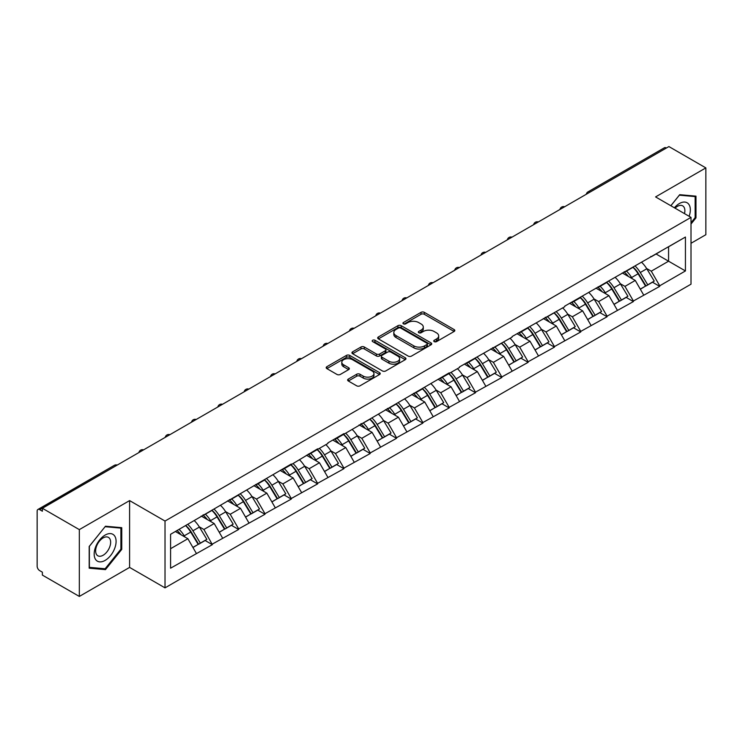 <?xml version="1.0" encoding="UTF-8"?>
<svg xmlns="http://www.w3.org/2000/svg" width="743" height="743" viewBox="0 0 743 743"><rect width="100%" height="100%" fill="white"/><g stroke="black" fill="none" stroke-linecap="round" stroke-linejoin="round"><path stroke-width="1.11" d="M434.218 341.631A1.635 0.947 0 0 0 436.531 341.631L454.131 331.471A2.34 1.356 0 0 0 454.818 330.514A2.34 1.356 0 0 0 454.131 329.558L424.327 312.348A2.34 1.356 0 0 0 421.012 312.348L403.421 322.508A1.635 0.947 0 0 0 402.938 323.177A1.635 0.947 0 0 0 403.421 323.846A1.635 0.947 0 0 0 405.734 323.846L408.009 322.536A7.495 4.328 0 0 1 418.606 322.536L421.095 323.967A7.495 4.328 0 0 1 423.287 327.022A7.495 4.328 0 0 1 421.095 330.087L418.82 331.397A1.635 0.947 0 0 0 418.337 332.065A1.635 0.947 0 0 0 418.82 332.734A1.635 0.947 0 0 0 421.132 332.734L423.417 331.424A7.495 4.328 0 0 1 434.014 331.424L436.494 332.855A7.495 4.328 0 0 1 438.686 335.92A7.495 4.328 0 0 1 436.494 338.975L434.218 340.294A1.635 0.947 0 0 0 433.736 340.963A1.635 0.947 0 0 0 434.218 341.631L434.218 340.294M348.318 379.079A2.34 1.356 0 0 0 347.631 380.035A2.34 1.356 0 0 0 348.318 380.992L356.686 385.821A2.34 1.356 0 0 0 359.993 385.821L379.534 374.537A2.34 1.356 0 0 0 380.221 373.58A2.34 1.356 0 0 0 379.534 372.624L349.73 355.414A2.34 1.356 0 0 0 346.414 355.414L326.874 366.698A2.34 1.356 0 0 0 326.196 367.655A2.34 1.356 0 0 0 326.874 368.612L336.978 374.444A2.34 1.356 0 0 0 340.294 374.444L348.653 369.615A2.34 1.356 0 0 0 349.34 368.658A2.34 1.356 0 0 0 348.653 367.701L343.647 364.813A6.26 3.613 0 0 1 341.808 362.25A6.26 3.613 0 0 1 345.671 358.915A6.26 3.613 0 0 1 352.498 359.696L372.122 371.026A6.26 3.613 0 0 1 373.961 373.58A6.26 3.613 0 0 1 370.088 376.924A6.26 3.613 0 0 1 363.262 376.134L359.993 374.249A2.34 1.356 0 0 0 356.686 374.249L348.318 379.079L348.318 380.992M129.598 500.596L79.325 529.62L42.379 508.286L668.904 146.566L705.85 167.899L655.577 196.923L691.009 217.374L165.02 521.047L129.598 500.596L129.598 567.411L165.02 587.862L165.02 521.047M408.176 356.083A2.34 1.356 0 0 0 411.492 356.083L431.033 344.808A2.34 1.356 0 0 0 431.711 343.851A2.34 1.356 0 0 0 431.033 342.894L401.22 325.685A2.34 1.356 0 0 0 397.914 325.685L378.373 336.969A2.34 1.356 0 0 0 377.685 337.926A2.34 1.356 0 0 0 378.373 338.882L408.176 356.083M373.32 341.984A1.635 0.947 0 0 1 374.983 342.217L374.983 340.266L405.279 357.764A2.34 1.356 0 0 1 405.966 358.72A2.34 1.356 0 0 1 405.279 359.668L385.738 370.952A2.34 1.356 0 0 1 382.431 370.952L352.628 353.742L360.987 348.95L360.987 347.009L352.628 351.829A2.34 1.356 0 0 0 351.941 352.786A2.34 1.356 0 0 0 352.628 353.742L352.628 351.829M360.987 348.95A2.34 1.356 0 0 1 364.302 348.95L364.302 347.009A2.34 1.356 0 0 0 360.987 347.009M364.302 347.009L376.385 353.984A2.34 1.356 0 0 0 379.701 353.984L385.245 350.78A2.34 1.356 0 0 0 385.933 349.823A2.34 1.356 0 0 0 385.245 348.866L372.661 341.604A1.635 0.947 0 0 1 372.178 340.935A1.635 0.947 0 0 1 373.19 340.062A1.635 0.947 0 0 1 374.983 340.266M165.02 587.862L691.009 284.188L691.009 217.374M185.713 525.561A15.984 9.232 -120 0 1 191.192 531.96L198.641 544.257L205.133 540.505L212.34 544.665L203.907 529.471L199.226 526.778M212.34 544.665L170.584 568.191L170.584 534.291L291.284 464.022L291.284 464.607L317.605 448.828L317.605 449.413L327.895 443.478L327.895 442.893L343.916 433.633L343.916 434.218L449.181 372.865L449.181 373.45L459.471 367.506L459.471 366.921L512.103 337.118L512.103 336.533L564.736 306.729L564.736 306.144L685.436 237.045L685.436 270.944L659.71 285.795L651.277 271.186L646.605 268.483M633.092 267.266A15.984 9.232 -120 0 1 638.562 273.665L646.011 285.971L652.503 282.219L659.71 286.38L659.71 285.795M659.71 286.38L633.398 300.989L624.965 286.38L620.284 283.677M606.771 282.461A15.984 9.232 -120 0 1 612.251 288.86L619.699 301.156L626.191 297.414L633.398 301.574L633.398 300.989M633.398 301.574L607.077 316.184L598.644 301.574L593.973 298.872M580.459 297.655A15.984 9.232 -120 0 1 585.93 304.054L593.378 316.351L599.87 312.608L607.077 316.769L607.077 316.184M607.077 316.769L580.766 331.378L572.333 316.769L567.652 314.066M554.139 312.849A15.984 9.232 -120 0 1 559.618 319.249L567.067 331.545L573.559 327.802L580.766 331.954L580.766 331.378M580.766 331.954L554.445 346.563L546.012 331.954L541.341 329.26M527.827 328.044A15.984 9.232 -120 0 1 533.298 334.443L540.746 346.74L547.238 342.987L554.445 347.148L554.445 346.563M554.445 347.148L528.134 361.757L519.701 347.148L515.02 344.455M501.506 343.238A15.984 9.232 -120 0 1 506.986 349.637L514.435 361.934L520.927 358.182L528.134 362.343L528.134 361.757M528.134 362.343L501.813 376.952L493.38 362.343L488.708 359.649M475.195 358.432A15.984 9.232 -120 0 1 480.665 364.832L488.114 377.128L494.606 373.376L501.813 377.537L501.813 376.952M501.813 377.537L475.501 392.146L467.068 377.537L462.387 374.844M448.874 373.627A15.984 9.232 -120 0 1 454.354 380.026L461.802 392.323L468.294 388.57L475.501 392.731L475.501 392.146M475.501 392.731L449.181 407.34L440.748 392.731L436.076 390.038M422.563 388.821A15.984 9.232 -120 0 1 428.033 395.211L435.482 407.517L441.974 403.765L449.181 407.926L449.181 407.34M449.181 407.926L422.869 422.535L414.436 407.926L409.755 405.232M396.242 404.016A15.984 9.232 -120 0 1 401.722 410.405L409.17 422.711L415.662 418.959L422.869 423.12L422.869 422.535M422.869 423.12L396.548 437.729L388.115 423.12L383.444 420.417M369.93 419.201A15.984 9.232 -120 0 1 375.401 425.6L382.849 437.906L389.341 434.153L396.548 438.314L396.548 437.729M396.548 438.314L370.237 452.924L361.804 438.314L357.123 435.612M343.61 434.395A15.984 9.232 -120 0 1 349.089 440.794L356.538 453.1L363.03 449.348L370.237 453.509L370.237 452.924M370.237 453.509L343.916 468.118L335.483 453.509L330.811 450.806M317.298 449.589A15.984 9.232 -120 0 1 322.768 455.988L330.217 468.285L336.709 464.542L343.916 468.703L343.916 468.118M343.916 468.703L317.605 483.312L309.172 468.703L304.491 466M290.977 464.784A15.984 9.232 -120 0 1 296.457 471.183L303.906 483.479L310.398 479.737L317.605 483.897L317.605 483.312M317.605 483.897L291.284 498.507L282.851 483.897L278.179 481.195M264.666 479.978A15.984 9.232 -120 0 1 270.136 486.377L277.585 498.674L284.077 494.931L291.284 499.082L291.284 498.507M291.284 499.082L264.972 513.692L256.539 499.082L251.858 496.389M238.345 495.172A15.984 9.232 -120 0 1 243.825 501.571L251.273 513.868L257.765 510.116L264.972 514.277L264.972 513.692M264.972 514.277L238.652 528.886L230.219 514.277L225.547 511.583M212.034 510.367A15.984 9.232 -120 0 1 217.504 516.766L224.953 529.062L231.444 525.31L238.652 529.471L238.652 528.886M238.652 529.471L212.34 544.08M203.396 514.769L203.907 515.057L212.34 510.19M203.907 529.471L214.198 523.536L201.204 516.032M222.631 538.146L214.198 523.536M229.717 499.575L230.219 499.863L238.652 494.996M230.219 514.277L240.509 508.342L227.516 500.838M248.942 522.951L240.509 508.342M256.029 484.38L256.539 484.668L264.972 479.802M256.539 499.082L266.83 493.148L253.837 485.643M275.263 507.757L266.83 493.148M282.349 469.186L282.851 469.474L291.284 464.607M282.851 483.897L293.141 477.953L280.148 470.449M301.574 492.563L293.141 477.953M308.661 453.992L309.172 454.289L317.605 449.413M309.172 468.703L319.462 462.759L306.469 455.255M327.895 477.368L319.462 462.759M334.982 438.797L335.483 439.094L343.916 434.218M335.483 453.509L345.774 447.565L332.78 440.07M354.207 462.174L345.774 447.565M361.293 423.603L361.804 423.9L370.237 419.024M361.804 438.314L372.094 432.37L359.101 424.875M380.527 446.98L372.094 432.37M387.614 408.409L388.115 408.706L396.548 403.839M388.115 423.12L398.406 417.176L385.413 409.681M406.839 431.785L398.406 417.176M413.925 393.214L414.436 393.511L422.869 388.645M414.436 407.926L424.727 401.982L411.733 394.487M433.16 416.591L424.727 401.982M440.246 378.029L440.748 378.317L449.181 373.45M440.748 392.731L451.038 386.787L438.045 379.292M459.471 401.396L451.038 386.787M466.558 362.835L467.068 363.123L475.501 358.256M467.068 377.537L477.359 371.593L464.366 364.098M485.792 386.211L477.359 371.593M492.878 347.64L493.38 347.928L501.813 343.062M493.38 362.343L503.67 356.408L490.677 348.904M512.103 371.017L503.67 356.408M519.19 332.446L519.701 332.734L528.134 327.867M519.701 347.148L529.991 341.213L516.998 333.709M538.424 355.823L529.991 341.213M545.511 317.252L546.012 317.54L554.445 312.673M546.012 331.954L556.303 326.019L543.309 318.515M564.736 340.628L556.303 326.019M571.822 302.057L572.333 302.355L580.766 297.479M572.333 316.769L582.623 310.825L569.63 303.32M591.056 325.434L582.623 310.825M598.143 286.863L598.644 287.16L607.077 282.284M598.644 301.574L608.935 295.63L595.942 288.126M617.368 310.24L608.935 295.63M624.454 271.669L624.965 271.966L633.398 267.09M624.965 286.38L635.256 280.436L622.262 272.941M643.689 295.045L635.256 280.436M666.378 148.024L589.961 192.149M588.883 192.771A3.576 2.062 120 0 1 589.793 192.047A3.576 2.062 60 0 0 588.001 191.87L664.418 147.755A3.576 2.062 60 0 1 666.211 147.931M650.775 256.474L651.277 256.772L659.71 251.896M651.277 271.186L668.57 261.202L668.57 246.787L685.436 237.045M656.088 253.995L685.436 270.944M691.009 243.277L705.85 234.714L705.85 167.899M79.325 529.62L79.325 596.434L42.379 575.101L42.379 572.184L39.676 570.624A3.576 2.062 -120 0 1 37.15 566.24L37.15 511.11A3.576 2.062 -120 0 1 37.893 509.475A3.576 2.062 -120 0 1 39.676 509.652L42.379 511.212L42.379 508.286M79.325 596.434L129.598 567.411M170.584 548.705L187.877 538.721L175.394 531.514M196.31 553.331L187.877 538.721M638.191 273.953L639.026 274.436M611.879 289.148L612.715 289.631M585.558 304.342L586.394 304.825M559.247 319.536L560.083 320.019M532.926 334.731L533.762 335.214M506.615 349.925L507.45 350.399M480.294 365.11L481.13 365.593M453.982 380.305L454.818 380.787M427.662 395.499L428.497 395.982M401.35 410.693L402.186 411.176M375.029 425.888L375.865 426.371M348.718 441.082L349.554 441.565M322.397 456.276L323.233 456.759M296.086 471.471L296.921 471.954M269.765 486.665L270.601 487.148M243.453 501.859L244.289 502.342M217.132 517.054L217.968 517.527M190.821 532.239L191.657 532.722M691.009 224.042L695.977 217.857L695.977 196.152L679.706 194.694L670.836 205.727M121.75 527.679L105.469 526.22L89.188 546.476L89.188 568.181L105.469 569.63L121.75 549.383L121.75 527.679M434.869 341.864L436.494 340.926A7.495 4.328 0 0 0 438.686 337.861L438.686 335.92M423.287 327.022L423.287 328.973A7.495 4.328 0 0 1 421.095 332.028L419.47 332.966M454.131 329.558L454.131 331.471L424.327 314.298A2.34 1.356 0 0 0 421.012 314.298L404.071 324.078M430.996 344.826L401.22 327.635A2.34 1.356 0 0 0 397.914 327.635L378.401 338.901M426.891 344.52A1.635 0.947 0 0 0 427.374 343.851A1.635 0.947 0 0 0 426.891 343.182L400.728 328.081A1.635 0.947 0 0 0 398.406 328.081L396.01 329.465A7.495 4.328 0 0 0 393.818 332.52A7.495 4.328 0 0 0 396.01 335.585L413.888 345.904A7.495 4.328 0 0 0 424.485 345.904L426.891 344.52L426.891 346.47A1.635 0.947 0 0 0 427.374 345.801L427.374 343.851M393.818 332.52L393.818 334.471A7.495 4.328 0 0 0 396.01 337.526L396.01 335.585M426.891 346.47L424.485 347.854A7.495 4.328 0 0 1 413.888 347.854L396.01 337.526M364.302 348.95L376.385 355.934A2.34 1.356 0 0 0 379.701 355.934L385.245 352.73A2.34 1.356 0 0 0 385.933 351.773L385.933 349.823M374.983 342.217L405.251 359.686M388.933 361.228A6.26 3.613 0 0 0 395.759 362.008A6.26 3.613 0 0 0 399.623 358.665A6.26 3.613 0 0 0 397.793 356.111L390.874 352.117A2.34 1.356 0 0 0 387.567 352.117L382.013 355.321A2.34 1.356 0 0 0 381.335 356.278A2.34 1.356 0 0 0 382.013 357.234L388.933 361.228L388.933 363.169A6.26 3.613 0 0 0 395.759 363.959A6.26 3.613 0 0 0 399.623 360.615L399.623 358.665M381.335 356.278L381.335 358.228A2.34 1.356 0 0 0 382.013 359.185L382.013 357.234M388.933 363.169L382.013 359.185M373.961 373.58L373.961 375.531A6.26 3.613 0 0 1 370.088 378.874A6.26 3.613 0 0 1 363.262 378.085L359.993 376.199A2.34 1.356 0 0 0 356.686 376.199L348.356 381.01M341.808 362.25L341.808 364.2A6.26 3.613 0 0 0 343.647 366.754L343.647 364.813M348.625 369.633L343.647 366.754M379.506 374.556L349.73 357.364A2.34 1.356 0 0 0 346.414 357.364L326.911 368.63M695.142 217.365L695.977 217.857M120.905 548.901L121.75 549.383M103.751 568.646L105.469 569.63M641.655 262.325A19.559 11.294 60 0 1 646.781 268.771L640.29 272.523A19.559 11.294 -120 0 0 635.163 266.078M640.29 272.523L647.738 284.82L654.23 281.077L646.781 268.771M646.011 285.971L647.738 284.82M652.503 282.219L654.23 281.077M623.971 271.947A15.984 9.232 60 0 1 628.383 276.47M626.47 271.093A19.559 11.294 60 0 1 631.596 277.538L632.33 278.755M640.336 289.241L645.546 286.092L638.088 273.786A19.559 11.294 -120 0 0 632.962 267.341M645.546 286.092L640.271 289.129M615.334 277.52A19.559 11.294 60 0 1 620.461 283.965L613.969 287.717A19.559 11.294 -120 0 0 608.842 281.272M613.969 287.717L621.417 300.014L627.909 296.262L620.461 283.965M619.699 301.156L621.417 300.014M626.191 297.414L627.909 296.262M597.66 287.142A15.984 9.232 60 0 1 602.071 291.665M600.158 286.287A19.559 11.294 60 0 1 605.285 292.733L606.019 293.94M614.024 304.435L619.225 301.286L611.777 288.981A19.559 11.294 -120 0 0 606.65 282.535M619.225 301.286L613.959 304.324M589.023 292.714A19.559 11.294 60 0 1 594.149 299.16L587.657 302.912A19.559 11.294 -120 0 0 582.531 296.466M587.657 302.912L595.106 315.208L601.598 311.456L594.149 299.16M593.378 316.351L595.106 315.208M599.87 312.608L601.598 311.456M571.339 302.336A15.984 9.232 60 0 1 575.751 306.859M573.837 301.482A19.559 11.294 60 0 1 578.964 307.927L579.698 309.134M587.704 319.629L592.914 316.472L585.456 304.175A19.559 11.294 -120 0 0 580.329 297.729M592.914 316.472L587.639 319.518M562.702 307.908A19.559 11.294 60 0 1 567.828 314.354L561.337 318.106A19.559 11.294 -120 0 0 556.21 311.651M561.337 318.106L568.785 330.403L575.277 326.651L567.828 314.354M567.067 331.545L568.785 330.403M573.559 327.802L575.277 326.651M545.028 317.53A15.984 9.232 60 0 1 549.439 322.053M547.526 316.676A19.559 11.294 60 0 1 552.653 323.121L553.386 324.329M561.392 334.824L566.593 331.666L559.145 319.369A19.559 11.294 -120 0 0 554.018 312.924M566.593 331.666L561.327 334.712M536.39 323.103A19.559 11.294 60 0 1 541.517 329.548L535.025 333.301A19.559 11.294 -120 0 0 529.898 326.846M535.025 333.301L542.474 345.597L548.966 341.845L541.517 329.548M540.746 346.74L542.474 345.597M547.238 342.987L548.966 341.845M518.707 332.725A15.984 9.232 60 0 1 523.118 337.248M521.205 331.861A19.559 11.294 60 0 1 526.332 338.316L527.066 339.523M535.071 350.018L540.282 346.86L532.824 334.564A19.559 11.294 -120 0 0 527.697 328.118M540.282 346.86L535.006 349.907M510.07 338.297A19.559 11.294 60 0 1 515.196 344.743L508.704 348.486A19.559 11.294 -120 0 0 503.578 342.04M508.704 348.486L516.153 360.792L522.645 357.039L515.196 344.743M514.435 361.934L516.153 360.792M520.927 358.182L522.645 357.039M492.395 347.919A15.984 9.232 60 0 1 496.807 352.442M494.894 347.055A19.559 11.294 60 0 1 500.02 353.51L500.754 354.717M508.76 365.212L513.961 362.055L506.512 349.758A19.559 11.294 -120 0 0 501.386 343.312M513.961 362.055L508.695 365.101M689.142 216.297A15.51 8.953 120 0 0 688.863 204.39A15.51 8.953 120 0 0 674.393 207.789M684.507 213.622A10.616 6.13 120 0 0 683.866 206.963A10.616 6.13 120 0 0 682.678 205.857A10.616 6.13 120 0 0 675.043 208.151M670.864 205.746L679.362 195.177L695.142 196.579L695.142 217.615L691.009 222.751M694.092 195.976L695.142 196.579M95.633 559.544A15.51 8.953 120 0 0 110.614 555.532A15.51 8.953 120 0 0 114.626 535.926A15.51 8.953 120 0 0 99.655 539.938A15.51 8.953 120 0 0 95.633 559.544M96.636 554.668A10.616 6.13 120 0 0 97.825 555.773A10.616 6.13 120 0 0 107.707 550.823A10.616 6.13 120 0 0 109.639 538.499A10.616 6.13 120 0 0 108.441 537.384A10.616 6.13 120 0 0 98.568 542.344A10.616 6.13 120 0 0 96.636 554.668M105.135 526.703L120.905 528.115L120.905 549.142L105.135 568.766L89.364 567.355L89.364 546.328L105.097 526.685M119.864 527.511L120.905 528.115M483.758 353.482A19.559 11.294 60 0 1 488.885 359.937L482.393 363.68A19.559 11.294 -120 0 0 477.266 357.234M482.393 363.68L489.841 375.986L496.333 372.234L488.885 359.937M488.114 377.128L489.841 375.986M494.606 373.376L496.333 372.234M466.075 363.113A15.984 9.232 60 0 1 470.486 367.636M468.573 362.25A19.559 11.294 60 0 1 473.7 368.695L474.433 369.912M482.439 380.407L487.649 377.249L480.192 364.952A19.559 11.294 -120 0 0 475.065 358.507M487.649 377.249L482.374 380.295M457.437 368.677A19.559 11.294 60 0 1 462.564 375.131L456.072 378.874A19.559 11.294 -120 0 0 450.945 372.429M456.072 378.874L463.521 391.18L470.013 387.428L462.564 375.131M461.802 392.323L463.521 391.18M468.294 388.57L470.013 387.428M439.763 378.298A15.984 9.232 60 0 1 444.175 382.821M442.261 377.444A19.559 11.294 60 0 1 447.388 383.89L448.122 385.106M456.128 395.601L461.329 392.443L453.88 380.147A19.559 11.294 -120 0 0 448.753 373.692M461.329 392.443L456.063 395.49M431.126 383.871A19.559 11.294 60 0 1 436.252 390.316L429.76 394.069A19.559 11.294 -120 0 0 424.634 387.623M429.76 394.069L437.209 406.375L443.701 402.622L436.252 390.316M435.482 407.517L437.209 406.375M441.974 403.765L443.701 402.622M413.442 393.493A15.984 9.232 60 0 1 417.854 398.016M415.941 392.638A19.559 11.294 60 0 1 421.067 399.084L421.801 400.301M429.807 410.795L435.017 407.638L427.559 395.341A19.559 11.294 -120 0 0 422.433 388.886M435.017 407.638L429.742 410.675M404.805 399.065A19.559 11.294 60 0 1 409.932 405.511L403.44 409.263A19.559 11.294 -120 0 0 398.313 402.817M403.44 409.263L410.888 421.56L417.38 417.817L409.932 405.511M409.17 422.711L410.888 421.56M415.662 418.959L417.38 417.817M387.131 408.687A15.984 9.232 60 0 1 391.542 413.21M389.629 407.833A19.559 11.294 60 0 1 394.756 414.278L395.49 415.495M403.495 425.99L408.696 422.832L401.248 410.526A19.559 11.294 -120 0 0 396.121 404.081M408.696 422.832L403.43 425.869M378.493 414.26A19.559 11.294 60 0 1 383.62 420.705L377.128 424.457A19.559 11.294 -120 0 0 372.002 418.012M377.128 424.457L384.577 436.754L391.069 433.011L383.62 420.705M382.849 437.906L384.577 436.754M389.341 434.153L391.069 433.011M360.81 423.881A15.984 9.232 60 0 1 365.222 428.405M363.308 423.027A19.559 11.294 60 0 1 368.435 429.473L369.169 430.689M377.175 441.175L382.385 438.026L374.927 425.72A19.559 11.294 -120 0 0 369.8 419.275M382.385 438.026L377.11 441.063M352.173 429.454A19.559 11.294 60 0 1 357.299 435.9L350.807 439.652A19.559 11.294 -120 0 0 345.681 433.206M350.807 439.652L358.256 451.948L364.748 448.205L357.299 435.9M356.538 453.1L358.256 451.948M363.03 449.348L364.748 448.205M334.499 439.076A15.984 9.232 60 0 1 338.91 443.599M336.997 438.221A19.559 11.294 60 0 1 342.124 444.667L342.857 445.884M350.863 456.369L356.064 453.221L348.616 440.915A19.559 11.294 -120 0 0 343.489 434.469M356.064 453.221L350.798 456.258M325.861 444.648A19.559 11.294 60 0 1 330.988 451.094L324.496 454.846A19.559 11.294 -120 0 0 319.369 448.4M324.496 454.846L331.945 467.143L338.436 463.391L330.988 451.094M330.217 468.285L331.945 467.143M336.709 464.542L338.436 463.391M308.178 454.27A15.984 9.232 60 0 1 312.589 458.793M310.676 453.416A19.559 11.294 60 0 1 315.803 459.861L316.537 461.069M324.542 471.564L329.753 468.406L322.295 456.109A19.559 11.294 -120 0 0 317.168 449.664M329.753 468.406L324.477 471.452M299.54 459.843A19.559 11.294 60 0 1 304.667 466.288L298.175 470.04A19.559 11.294 -120 0 0 293.048 463.595M298.175 470.04L305.624 482.337L312.116 478.585L304.667 466.288M303.906 483.479L305.624 482.337M310.398 479.737L312.116 478.585M281.866 469.465A15.984 9.232 60 0 1 286.278 473.988M284.365 468.61A19.559 11.294 60 0 1 289.491 475.056L290.225 476.263M298.231 486.758L303.432 483.6L295.983 471.303A19.559 11.294 -120 0 0 290.857 464.858M303.432 483.6L298.166 486.646M273.229 475.037A19.559 11.294 60 0 1 278.356 481.483L271.864 485.235A19.559 11.294 -120 0 0 266.737 478.78M271.864 485.235L279.312 497.531L285.804 493.779L278.356 481.483M277.585 498.674L279.312 497.531M284.077 494.931L285.804 493.779M255.546 484.659A15.984 9.232 60 0 1 259.957 489.182M258.044 483.804A19.559 11.294 60 0 1 263.171 490.25L263.904 491.457M271.91 501.952L277.12 498.794L269.663 486.498A19.559 11.294 -120 0 0 264.536 480.052M277.12 498.794L271.845 501.841M246.908 490.231A19.559 11.294 60 0 1 252.035 496.677L245.543 500.429A19.559 11.294 -120 0 0 240.416 493.974M245.543 500.429L252.991 512.726L259.483 508.974L252.035 496.677M251.273 513.868L252.991 512.726M257.765 510.116L259.483 508.974M229.234 499.853A15.984 9.232 60 0 1 233.646 504.376M231.732 498.99A19.559 11.294 60 0 1 236.859 505.444L237.593 506.652M245.599 517.147L250.8 513.989L243.351 501.692A19.559 11.294 -120 0 0 238.224 495.247M250.8 513.989L245.534 517.035M220.597 505.426A19.559 11.294 60 0 1 225.723 511.871L219.231 515.614A19.559 11.294 -120 0 0 214.105 509.169M219.231 515.614L226.68 527.92L233.172 524.168L225.723 511.871M224.953 529.062L226.68 527.92M231.444 525.31L233.172 524.168M202.913 515.048A15.984 9.232 60 0 1 207.325 519.571M205.412 514.184A19.559 11.294 60 0 1 210.538 520.639L211.272 521.846M219.278 532.341L224.488 529.183L217.03 516.887A19.559 11.294 -120 0 0 211.904 510.441M224.488 529.183L219.213 532.229M194.276 520.611A19.559 11.294 60 0 1 199.403 527.066L192.911 530.808A19.559 11.294 -120 0 0 187.784 524.363M192.911 530.808L200.359 543.114L206.851 539.362L199.403 527.066M198.641 544.257L200.359 543.114M205.133 540.505L206.851 539.362M177.029 530.576A15.984 9.232 60 0 1 181.013 534.756M179.1 529.378A19.559 11.294 60 0 1 184.227 535.824L184.961 537.04M192.966 547.535L198.167 544.378L190.719 532.081A19.559 11.294 -120 0 0 185.592 525.635M198.167 544.378L192.901 547.424M116.27 465.629L39.676 509.652M117.004 465.202A3.576 2.062 -60 0 0 116.103 465.536A3.576 2.062 -120 0 0 114.311 465.359L37.893 509.475M562.562 207.966A3.576 2.062 120 0 1 563.473 207.241A3.576 2.062 -60 0 1 564.383 206.916M536.251 223.16A3.576 2.062 120 0 1 537.161 222.436A3.576 2.062 -60 0 1 538.062 222.111M509.93 238.354A3.576 2.062 120 0 1 510.84 237.63A3.576 2.062 -60 0 1 511.751 237.305M483.619 253.539A3.576 2.062 120 0 1 484.529 252.824A3.576 2.062 -60 0 1 485.43 252.499M457.298 268.734A3.576 2.062 120 0 1 458.208 268.019A3.576 2.062 -60 0 1 459.118 267.684M430.986 283.928A3.576 2.062 120 0 1 431.897 283.213A3.576 2.062 -60 0 1 432.797 282.879M404.666 299.123A3.576 2.062 120 0 1 405.576 298.407A3.576 2.062 -60 0 1 406.486 298.073M378.354 314.317A3.576 2.062 120 0 1 379.264 313.602A3.576 2.062 -60 0 1 380.165 313.267M352.033 329.511A3.576 2.062 120 0 1 352.944 328.796A3.576 2.062 -60 0 1 353.854 328.462M325.722 344.706A3.576 2.062 120 0 1 326.632 343.981A3.576 2.062 -60 0 1 327.533 343.656M299.401 359.9A3.576 2.062 120 0 1 300.311 359.175A3.576 2.062 -60 0 1 301.221 358.85M273.09 375.094A3.576 2.062 120 0 1 274 374.37A3.576 2.062 -60 0 1 274.901 374.045M246.769 390.289A3.576 2.062 120 0 1 247.679 389.564A3.576 2.062 -60 0 1 248.589 389.239M220.457 405.483A3.576 2.062 120 0 1 221.368 404.759A3.576 2.062 -60 0 1 222.268 404.433M194.137 420.668A3.576 2.062 120 0 1 195.047 419.953A3.576 2.062 -60 0 1 195.957 419.628M167.825 435.862A3.576 2.062 120 0 1 168.735 435.147A3.576 2.062 -60 0 1 169.636 434.813M141.504 451.057A3.576 2.062 120 0 1 142.415 450.342A3.576 2.062 -60 0 1 143.325 450.007M436.494 340.926L436.494 338.975M418.82 332.734L418.82 331.397M421.095 332.028L421.095 330.087M403.421 323.846L403.421 322.508M421.012 314.298L421.012 312.348M424.327 314.298L424.327 312.348M378.373 338.882L378.373 336.969M397.914 327.635L397.914 325.685M401.22 327.635L401.22 325.685M431.033 344.808L431.033 342.894M413.888 347.854L413.888 345.904M424.485 347.854L424.485 345.904M376.385 355.934L376.385 353.984M379.701 355.934L379.701 353.984M385.245 352.73L385.245 350.78M405.279 359.668L405.279 357.764M356.686 376.199L356.686 374.249M359.993 376.199L359.993 374.249M363.262 378.085L363.262 376.134M348.653 369.615L348.653 367.701M326.874 368.612L326.874 366.698M346.414 357.364L346.414 355.414M349.73 357.364L349.73 355.414M379.534 374.537L379.534 372.624M638.088 273.786L631.596 277.538M611.777 288.981L605.285 292.733M585.456 304.175L578.964 307.927M559.145 319.369L552.653 323.121M532.824 334.564L526.332 338.316M506.512 349.758L500.02 353.51M480.192 364.952L473.7 368.695M453.88 380.147L447.388 383.89M427.559 395.341L421.067 399.084M401.248 410.526L394.756 414.278M374.927 425.72L368.435 429.473M348.616 440.915L342.124 444.667M322.295 456.109L315.803 459.861M295.983 471.303L289.491 475.056M269.663 486.498L263.171 490.25M243.351 501.692L236.859 505.444M217.03 516.887L210.538 520.639M190.719 532.081L184.227 535.824M588.001 191.87A3.576 3.576 0 0 0 586.283 194.276M564.624 206.777A3.576 3.576 0 0 0 559.962 209.461M538.303 221.971A3.576 3.576 0 0 0 533.65 224.655M511.992 237.166A3.576 3.576 0 0 0 507.33 239.85M485.671 252.36A3.576 3.576 0 0 0 481.018 255.044M459.36 267.554A3.576 3.576 0 0 0 454.697 270.238M433.039 282.749A3.576 3.576 0 0 0 428.386 285.433M406.727 297.934A3.576 3.576 0 0 0 402.065 300.627M380.407 313.128A3.576 3.576 0 0 0 375.754 315.821M354.095 328.322A3.576 3.576 0 0 0 349.433 331.016M327.774 343.517A3.576 3.576 0 0 0 323.121 346.21M301.463 358.711A3.576 3.576 0 0 0 296.801 361.404M275.142 373.905A3.576 3.576 0 0 0 270.489 376.59M248.831 389.1A3.576 3.576 0 0 0 244.168 391.784M222.51 404.294A3.576 3.576 0 0 0 217.857 406.978M196.198 419.489A3.576 3.576 0 0 0 191.536 422.173M169.878 434.683A3.576 3.576 0 0 0 165.225 437.367M143.566 449.868A3.576 3.576 0 0 0 138.904 452.561M117.245 465.062A3.576 3.576 0 0 0 114.311 465.359"/></g></svg>
